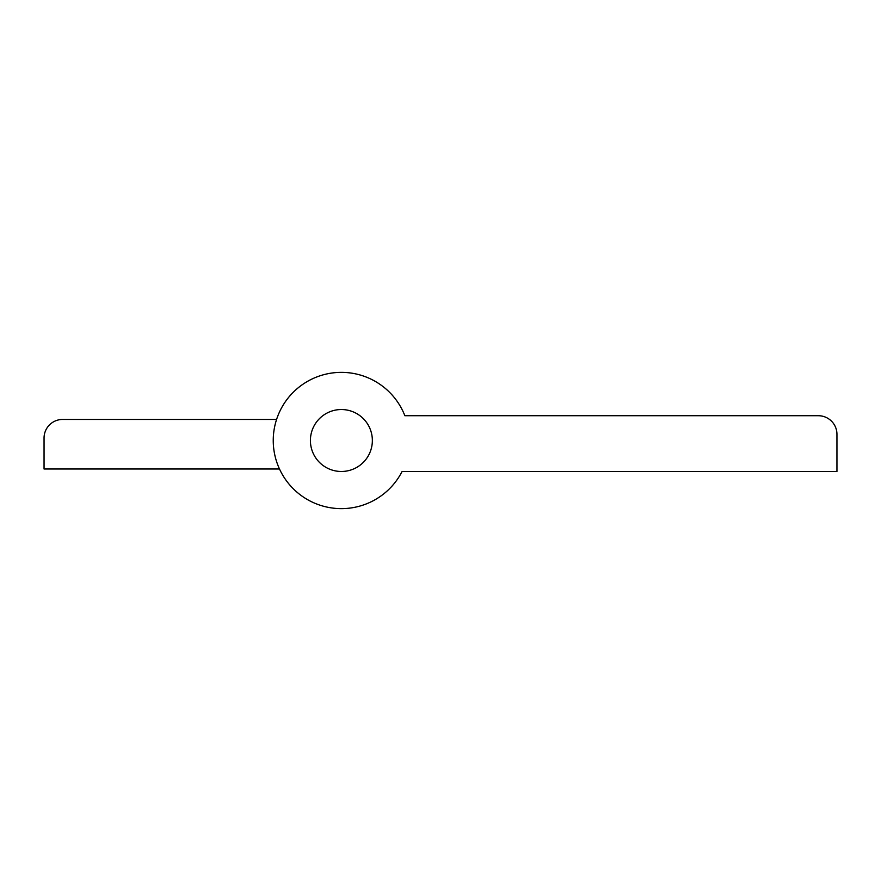 <?xml version="1.0" encoding="UTF-8"?>
<svg xmlns="http://www.w3.org/2000/svg" width="881" height="881" viewBox="0 0 881 881"><rect width="100%" height="100%" fill="white"/><g stroke="black" fill="none" stroke-linecap="round" stroke-linejoin="round"><path stroke-width="1.32" d="M310.409 440.5A30.967 30.967 0 0 0 341.388 471.478A30.967 30.967 0 0 0 372.355 440.5A30.967 30.967 0 0 0 341.388 409.533A30.967 30.967 0 0 0 310.409 440.5A30.967 30.967 0 0 0 341.388 471.478A30.967 30.967 0 0 0 372.355 440.5A30.967 30.967 0 0 0 341.388 409.533A30.967 30.967 0 0 0 310.409 440.5M273.242 440.5A68.145 68.145 0 0 0 402.077 471.478L836.95 471.478L836.95 434.311A18.589 18.589 0 0 0 818.361 415.722L404.864 415.722A68.145 68.145 0 0 0 273.242 440.5M279.497 469L44.05 469L44.05 438.022A18.589 18.589 0 0 1 62.639 419.444L276.579 419.444A68.145 68.145 0 0 1 404.864 415.722"/></g></svg>
